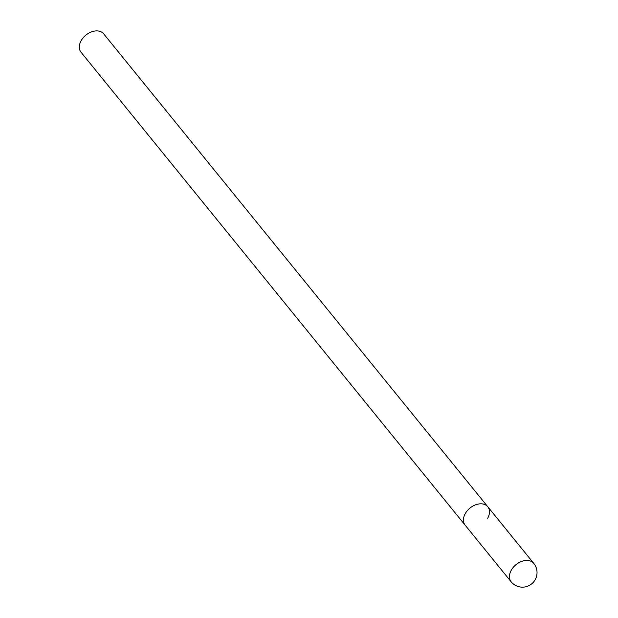 <?xml version="1.0" encoding="UTF-8"?>
<svg xmlns="http://www.w3.org/2000/svg" width="618" height="618" viewBox="0 0 618 618"><rect width="100%" height="100%" fill="white"/><g stroke="black" fill="none" stroke-linecap="round" stroke-linejoin="round"><path stroke-width="0.93" d="M487.679 518.232A14.585 10.205 140.9 0 0 487.78 506.752A14.585 10.205 140.9 0 0 465.238 513.666A14.585 10.205 140.9 0 0 465.138 525.145L81.028 52.229A14.585 10.205 -39.1 0 1 81.128 40.749A14.585 10.205 -39.1 0 1 83.754 37.134A14.585 10.205 -39.1 0 1 88.343 33.411A14.585 10.205 -39.1 0 1 103.669 33.835L487.78 506.752A14.585 10.205 140.9 0 0 465.238 513.666A14.585 10.205 140.9 0 0 465.138 525.145L511.125 581.77A14.585 14.585 0 0 0 535.203 579.645A14.585 14.585 0 0 0 533.767 563.377A14.585 10.205 140.9 0 0 511.225 570.29A14.585 10.205 140.9 0 0 511.125 581.77M88.343 33.411L87.826 33.72A11.665 8.165 140.9 0 0 84.156 36.701L83.754 37.134M487.78 506.752L533.767 563.377"/></g></svg>
